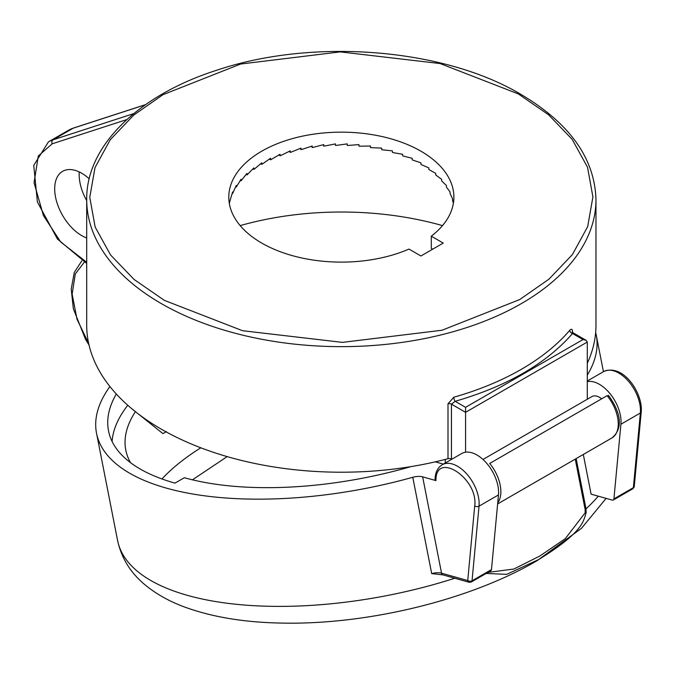 <?xml version="1.0" encoding="UTF-8"?>
<svg xmlns="http://www.w3.org/2000/svg" width="675" height="675" viewBox="0 0 675 675"><rect width="100%" height="100%" fill="white"/><g stroke="black" fill="none" stroke-linecap="round" stroke-linejoin="round"><path stroke-width="1.01" d="M518.316 93.909L440.117 63.551L340.251 51.891L240.637 64.032L162.996 94.694L133.709 115.121L110.244 139.733L95.006 167.628L89.767 197.345L95.158 227.053L110.523 254.914L134.097 279.475L164.363 300.367L242.561 330.716L342.427 342.377L442.041 330.235L519.683 299.573L548.969 279.155L572.434 254.543L587.672 226.64L592.912 196.923L587.52 167.223L572.155 139.354L548.581 114.792L518.316 93.909M453.381 203.293L452.638 200.661A112.548 64.977 0 0 0 452.503 200.129L452.503 198.61L450.284 193.995A112.548 64.977 0 0 0 450.048 193.472L450.048 191.962L446.74 187.507A112.548 64.977 0 0 0 446.411 187.009L446.411 185.49L442.041 181.271A112.548 64.977 0 0 0 441.619 180.79L441.619 179.28L436.227 175.357A112.548 64.977 0 0 0 435.729 174.901L435.729 173.391L429.384 169.822A112.548 64.977 0 0 0 428.802 169.4L428.802 167.889L421.571 164.725A112.548 64.977 0 0 0 420.922 164.346L420.922 162.835L412.889 160.135A112.548 64.977 0 0 0 412.172 159.798L412.172 158.279L403.414 156.094A112.548 64.977 0 0 0 402.637 155.798L402.637 154.28L393.255 152.643A112.548 64.977 0 0 0 392.437 152.398L392.437 150.879L382.539 149.825A112.548 64.977 0 0 0 381.67 149.631L381.67 148.12L371.36 147.665A112.548 64.977 0 0 0 370.465 147.53L370.465 146.011L359.859 146.197A112.548 64.977 0 0 0 358.948 146.112L358.948 144.602L348.157 145.437A112.548 64.977 0 0 0 347.228 145.403L347.228 143.893L336.378 145.378A112.548 64.977 0 0 0 335.45 145.403L335.45 143.893L324.65 146.036A112.548 64.977 0 0 0 323.73 146.112L323.73 144.602L313.107 147.395A112.548 64.977 0 0 0 312.213 147.53L312.213 146.011L301.877 149.437A112.548 64.977 0 0 0 301.008 149.631L301.008 148.12L291.068 152.153A112.548 64.977 0 0 0 290.242 152.398L290.242 150.879L280.825 155.503A112.548 64.977 0 0 0 280.041 155.798L280.041 154.28L271.232 159.46A112.548 64.977 0 0 0 270.515 159.798L270.515 158.279L262.415 163.966A112.548 64.977 0 0 0 261.757 164.346L261.757 162.835L254.458 168.986A112.548 64.977 0 0 0 253.876 169.4L253.876 167.889L247.455 174.454A112.548 64.977 0 0 0 246.949 174.901L246.949 173.391L241.481 180.318A112.548 64.977 0 0 0 241.059 180.79L241.059 179.28L236.604 186.511A112.548 64.977 0 0 0 236.267 187.009L236.267 185.49L232.867 192.957A112.548 64.977 0 0 0 232.63 193.472L232.63 191.962L230.327 199.597A112.548 64.977 0 0 0 230.175 200.129L229.323 203.428M261.757 243.084A112.548 64.977 180 0 1 228.791 197.134A112.548 64.977 180 0 1 298.266 137.101A112.548 64.977 180 0 1 420.922 151.192A112.548 64.977 180 0 1 453.887 197.134A112.548 64.977 180 0 1 431.3 236.183L443.247 243.084L420.922 255.977L408.974 249.075A112.548 64.977 180 0 1 261.757 243.084M432.709 249.168L431.3 248.4L431.3 236.183M587.292 363.268A254.635 147.007 0 0 0 595.974 325.207L595.974 199.631A254.635 147.007 0 0 1 439.383 335.306A254.635 147.007 0 0 1 162.211 304.113A254.635 147.007 0 0 1 161.291 303.581A254.635 147.007 0 0 1 86.704 199.631C85.97 146.298 138.08 95.259 216.953 70.166C312.356 38.019 442.378 48.094 519.834 93.749C569.362 122.783 594.742 158.077 595.974 199.631M86.704 199.631L86.704 325.207A254.635 147.007 0 0 0 161.291 429.157A254.635 147.007 0 0 0 448.006 458.696A3.054 1.763 180 0 1 451.448 459.051L451.448 404.165A3.054 1.763 -0 0 0 448.006 403.81L453.794 397.229A254.635 147.007 0 0 0 569.793 330.252C571.556 328.573 572.476 329.122 572.552 331.906L572.552 332.421M79.279 171.956A38.197 22.056 -120 0 0 86.704 200.635M89.218 178.799A38.197 22.056 -120 0 0 81.692 173.222A38.197 22.056 -120 0 0 62.598 171.332A38.197 22.056 -120 0 0 56.742 201.935A38.197 22.056 -120 0 0 81.692 235.592A38.197 22.056 -120 0 0 86.704 237.946M442.505 225.61A229.171 132.308 0 0 0 240.173 225.61M572.273 332.648L572.206 331.914L572.991 332.758L572.535 333.526A3.054 2.236 40.5 0 1 569.793 330.252M465.573 452.199L465.573 407.329L582.972 339.55L572.535 333.526C546.311 363.572 507.187 386.168 455.144 401.304A3.054 1.105 74.1 0 1 453.794 397.229M465.573 407.329L455.144 401.304L451.448 404.165L465.573 412.315L587.292 342.048L587.292 399.254M131.591 408.561L162.928 433.62L166.396 431.62M445.281 459.413L445.281 462.999M582.972 339.55L586.027 340.284L587.292 342.048M497.737 502.867A30.552 17.643 -120 0 0 489.704 463.447L607.095 395.677L608.302 396.124M335.45 145.403L335.315 143.91M323.73 146.112L323.342 144.695M312.213 147.53L311.597 146.205M301.008 149.631L300.198 148.416M290.242 152.398L289.288 151.318M280.041 155.798L278.986 154.862M270.515 159.798L269.409 159.005M261.757 164.346L260.643 163.704M253.876 169.4L252.804 168.902M246.949 174.901L245.97 174.538M241.059 180.79L240.207 180.537M236.267 187.009L235.567 186.848M232.63 193.472L232.116 193.396M598.278 496.167A254.635 106.009 168.9 0 1 586.027 508.866L586.145 512.73C583.166 521.438 583.681 531.664 538.802 559.491L506.672 574.366L486.143 573.455M498.479 494.927A30.552 17.643 -120 0 0 486.262 462.797A30.552 17.643 -120 0 0 461.708 453.516L442.26 464.737A30.552 17.643 60 0 1 466.813 474.027A30.552 17.643 60 0 1 479.031 506.157L498.479 494.927L491.484 569.582A3.054 1.763 -120 0 1 490.86 570.729L471.42 581.96L469.057 582.255A3.054 2.143 -74.2 0 1 467.733 580.559A3.054 1.932 5.3 0 0 472.036 580.804A3.054 1.763 60 0 1 471.53 581.884A3.054 1.763 60 0 1 471.42 581.96A3.054 1.763 60 0 1 471.049 582.086M633.952 487.181L632.745 488.818A3.054 1.763 -120 0 0 633.369 487.671A3.054 1.932 5.3 0 0 633.952 487.181A3.054 1.932 5.3 0 0 634.264 486.456L641.25 411.809C642.98 392.993 623.033 363.108 603.585 371.596L587.292 381.004M442.26 464.737C437.535 467.708 435.13 472.728 435.038 479.798L435.94 480.6L422.643 476.854A10.184 4.244 -11.1 0 0 412.779 477.284A254.635 106.009 168.9 0 1 166.337 488.109A254.635 106.009 168.9 0 1 96.525 433.215A254.635 106.009 168.9 0 1 109.915 386.53M422.643 476.854L441.551 573.176A3.054 2.143 105.8 0 0 442.884 574.872L431.696 573.607L412.779 477.284M130.52 462.679A229.171 95.411 168.9 0 1 125.795 450.115A229.171 95.411 168.9 0 1 135.135 412.062M587.292 381.637A30.552 17.643 60 0 1 594.067 382.025A30.552 17.643 60 0 1 620.916 424.246L613.921 498.892A3.054 1.763 60 0 1 613.297 500.04A3.054 1.763 60 0 1 612.309 500.124L591.097 494.142L583.31 454.469M601.653 398.815A15.28 8.817 -120 0 0 596.86 396.191A15.28 8.817 -120 0 0 591.899 396.596L482.979 459.472M595.654 332.497A254.635 106.009 168.9 0 1 596.253 335.104A254.635 106.009 168.9 0 1 587.292 375.123M435.282 461.843L443.332 464.122M116.311 394.006A242.409 100.921 -11.1 0 0 108.523 430.861A242.409 100.921 -11.1 0 0 174.977 483.123L184.343 477.714A229.171 95.411 -11.1 0 0 410.856 466.636M471.53 581.884A3.054 2.489 -127.3 0 1 467.733 580.559L474.719 505.913C478.541 478.356 435.502 450.259 435.94 480.6M127.778 405.262A242.409 100.921 -11.1 0 0 112.109 441.484M227.171 456.612L192.451 479.824M448.006 458.696L448.006 403.81M145.547 104.684L73.204 128.182L53.038 139.826L133.751 113.602M86.704 262.305L60.699 241.996L43.436 215.587L34.062 182.689L38.281 155.984L52.203 143.809L126.858 119.559M145.673 104.591L73.592 128.005A3.054 2.472 72 0 0 73.204 128.182A70.791 40.871 -120 0 0 68.622 130.216L48.457 141.86A70.791 40.871 60 0 1 53.038 139.826A3.054 2.472 72 0 0 52.203 143.809M607.095 395.677A30.552 17.643 60 0 1 611.93 437.948L497.635 503.938M454.798 578.23A254.635 106.009 168.9 0 1 187.388 595.342A254.635 106.009 168.9 0 1 117.577 540.447C121.483 558.444 130.958 573.505 146.019 585.638C156.828 594.346 169.501 601.408 184.056 606.817C212.144 617.186 245.346 622.62 283.66 623.109C368.752 624.653 471.04 599.636 537.393 560.478L581.487 528.322L606.099 498.378M200.821 447.803A229.171 95.411 -11.1 0 0 169.357 471.547A229.171 95.411 -11.1 0 0 161.975 478.955M620.916 424.246L640.356 413.016A30.552 17.643 -120 0 0 613.508 370.803A30.552 17.643 -120 0 0 603.585 371.596M586.145 512.73L585.183 512.772L565.27 538.675L539.992 555.947L513.835 569.042L487.958 572.408M575.252 459.127L585.141 509.507A5.096 2.118 -11.1 0 0 586.027 508.866L576.155 458.603M585.141 509.507L585.183 512.772M88.67 343.44L77.009 319.25L72.124 294.038L75.313 273.949L84.291 262.195M467.733 580.559L441.551 573.176A10.184 4.244 -11.1 0 0 431.696 573.607M491.484 569.582L472.036 580.804L479.031 506.157A3.054 1.932 5.3 0 1 474.719 505.913M641.25 411.809A3.054 1.932 5.3 0 1 640.356 413.016L633.369 487.671L613.921 498.892M73.592 128.005L68.622 130.216M86.704 263.419L57.426 239.017L37.403 201.985L33.75 165.375L48.457 141.86M572.991 332.758L586.027 340.284M608.445 395.356C618.165 408.544 625.438 426.794 611.93 437.948M96.525 433.215L117.577 540.447M596.253 335.104L603.433 371.689M89.032 345.043L85.438 339.162L73.356 308.787L71.221 289.094L74.284 272.447L81.827 260.82M442.884 574.872L469.057 582.255M613.297 500.04L632.745 488.818M634.044 487.325L634.264 486.456"/></g></svg>

